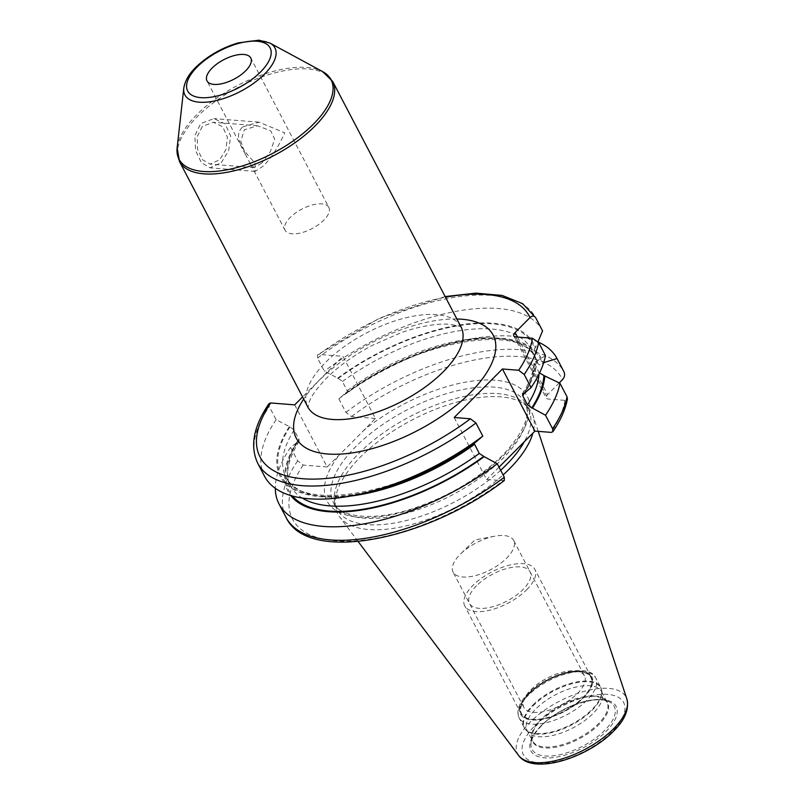 <?xml version="1.0" encoding="UTF-8"?>
<svg xmlns="http://www.w3.org/2000/svg" width="804" height="804" viewBox="0 0 804 804"><rect width="100%" height="100%" fill="white"/><g stroke="black" fill="none" stroke-linecap="round" stroke-linejoin="round"><path stroke-width="0.6" stroke-dasharray="4.02 3.01" d="M500.651 470.25A108.037 48.15 -27.6 0 1 404.613 520.952A108.037 48.15 -27.6 0 1 336.846 509.163A108.037 48.15 -27.6 0 1 334.725 503.023A108.037 48.15 -27.6 0 1 358.996 453.275A108.037 48.15 152.4 0 1 524.509 403.809L527.806 407.176A109.414 48.763 152.4 0 0 360.192 457.275A109.414 48.763 -27.6 0 0 335.61 507.656A109.414 48.763 -27.6 0 0 339.65 516.871A109.414 48.763 -27.6 0 0 503.103 474.953M527.806 407.176A109.414 48.763 152.4 0 1 533.072 415.758A109.414 48.763 152.4 0 1 532.881 433.125M524.509 403.809A108.037 48.15 152.4 0 1 528.339 409.055A108.037 48.15 152.4 0 1 524.268 441.788M294.696 404.864L327.158 466.963L351.408 442.924L375.428 418.452L342.966 356.343L302.565 396.945M375.428 418.452L351.448 416.552L345.921 412.351L338.866 398.854L345.328 393.297L347.117 393.116L347.167 390.623L342.403 381.508L338.233 378.362L324.404 371.197L317.55 358.092L317.59 354.775L318.987 354.443L342.966 356.343M337.489 378.302A143.042 63.747 152.4 0 1 535.414 347.77L538.067 341.599M535.414 347.77L534.59 348.594L533.193 354.474L531.002 348.856A138.288 61.627 152.4 0 1 533.193 354.474L537.956 363.589C539.132 365.187 540.62 365.187 542.429 363.579L543.725 362.604M559.242 382.915L547.594 394.613A6.663 2.975 -27.6 0 0 546.228 398.07A6.663 2.975 -27.6 0 0 548.117 399.025L564.91 400.352L567.463 398.864M327.158 466.963L303.188 465.064L297.651 460.873L290.596 447.366L297.802 441.868A141.996 63.275 -27.6 0 0 292.475 496.028M297.058 441.808A143.042 63.747 -27.6 0 0 290.746 495.535M345.328 393.297A143.042 63.747 152.4 0 1 453.486 342.695A143.042 63.747 152.4 0 1 543.243 362.755M269.008 403.618L269.28 406.603A156.87 69.908 -27.6 0 0 257.722 463.215M297.802 441.868L299.118 441.346L298.897 439.135L294.133 430.029L289.973 426.884L276.134 419.718L269.28 406.603M290.596 447.366A156.87 69.908 -27.6 0 0 275.31 488.319M474.109 443.275L474.541 441.838L476.33 441.657M454.17 417.507L486.631 479.606L504.269 480.571M289.219 426.823A143.042 63.747 -27.6 0 0 368.172 492.259M539.414 373.317L533.936 362.363L536.971 361.006A143.042 63.747 152.4 0 1 524.6 393.136M276.134 419.718A156.87 69.908 -27.6 0 0 264.576 476.33M499.033 467.154L486.631 479.606M545.494 355.609L536.971 361.006M538.479 342.192A156.87 69.908 -27.6 0 0 460.541 341.077A156.87 69.908 -27.6 0 0 338.866 398.854M542.579 330.896A156.87 69.908 -27.6 0 0 324.404 371.197M202.266 126.489L197.171 136.74L197.593 149.303L202.518 159.735L210.055 164.117L219.673 159.785L225.894 149.634L227.431 137.243L222.728 126.811L213.372 122.268L202.266 126.489M261.732 163.122L254.185 167.624L250.416 163.936L245.511 154.559L240.848 141.333L244.315 129.816L257.501 125.776L270.717 130.831L274.727 139.042L270.335 151.665L261.732 163.122M328.866 207.402A24.693 11.005 152.4 0 0 312.505 204.93A24.693 11.005 152.4 0 0 290.164 217.512A24.693 11.005 -27.6 0 0 285.098 230.286A24.693 11.005 -27.6 0 0 301.47 232.758A24.693 11.005 -27.6 0 0 323.811 220.175A24.693 11.005 152.4 0 0 328.866 207.402L250.768 57.999M601.633 691.782L606.99 702.043A41.999 18.723 152.4 0 1 598.377 723.771A41.999 18.723 -27.6 0 1 560.388 745.167A41.999 18.723 -27.6 0 1 532.549 740.966L531.796 736.243A42.27 18.834 -27.6 0 1 541.383 720.002A42.27 18.834 152.4 0 1 603.553 698.736L606.99 702.043A41.999 18.723 152.4 0 0 579.151 697.832A41.999 18.723 152.4 0 0 541.152 719.238A41.999 18.723 -27.6 0 0 532.549 740.966L527.183 730.705A41.999 18.723 -27.6 0 1 535.796 708.977A41.999 18.723 152.4 0 1 573.785 687.571A41.999 18.723 152.4 0 1 601.633 691.782A41.999 18.723 152.4 0 1 602.457 694.174A41.999 18.723 152.4 0 1 593.02 713.51A41.999 18.723 -27.6 0 1 528.67 732.745L526.007 730.022A43.114 19.216 -27.6 0 0 592.056 710.284A43.114 19.216 152.4 0 0 601.744 690.425A43.114 19.216 152.4 0 0 574.83 683.048A43.114 19.216 152.4 0 0 533.313 705.621A43.114 19.216 -27.6 0 0 526.007 730.022L524.067 727.369A43.215 19.256 -27.6 0 0 552.72 731.7A43.215 19.256 -27.6 0 0 591.804 709.681A43.215 19.256 152.4 0 0 600.668 687.319L602.457 694.174M527.183 730.705A41.999 18.723 -27.6 0 0 528.67 732.745M529.565 693.46A39.115 17.437 -27.6 0 0 522.128 703.6A39.115 17.437 -27.6 0 0 538.881 719.188A39.115 17.437 -27.6 0 0 582.86 697.681A39.115 17.437 152.4 0 0 582.257 672.164A39.115 17.437 152.4 0 0 529.565 693.46M584.448 675.812A34.18 15.236 152.4 0 0 576.92 671.199A34.18 15.236 152.4 0 0 530.881 689.802A34.18 15.236 -27.6 0 0 524.379 698.666A34.18 15.236 -27.6 0 0 523.876 707.49A34.18 15.236 -27.6 0 0 546.529 710.907A34.18 15.236 -27.6 0 0 577.443 693.5A34.18 15.236 152.4 0 0 584.448 675.812L513.676 540.439A34.18 15.236 152.4 0 1 506.671 558.127A34.18 15.236 -27.6 0 1 475.757 575.533A34.18 15.236 -27.6 0 1 453.104 572.116A34.18 15.236 -27.6 0 1 460.109 554.428A34.18 15.236 152.4 0 1 460.581 553.956A34.18 15.236 152.4 0 1 494.51 536.228A34.18 15.236 152.4 0 1 513.676 540.439M526.7 589.754A39.527 17.618 -27.6 0 0 534.811 569.312A39.527 17.618 -27.6 0 0 508.61 565.353A39.527 17.618 -27.6 0 0 472.852 585.493A39.527 17.618 -27.6 0 0 464.752 605.935A39.527 17.618 -27.6 0 0 490.953 609.894A39.527 17.618 -27.6 0 0 526.7 589.754M529.283 693.43A39.527 17.618 152.4 0 1 565.041 673.3A39.527 17.618 152.4 0 1 591.241 677.259A39.527 17.618 152.4 0 1 583.141 697.701A39.527 17.618 152.4 0 1 547.383 717.841A39.527 17.618 152.4 0 1 521.183 713.882A39.527 17.618 152.4 0 1 529.283 693.43M476.501 585.774A34.18 15.236 -27.6 0 0 479.164 608.347A34.18 15.236 -27.6 0 0 523.062 589.473A34.18 15.236 -27.6 0 0 520.399 566.9A34.18 15.236 -27.6 0 0 476.501 585.774M221.211 162.73L228.658 150.76L230.647 136.007L225.17 123.967L213.954 118.6L200.729 123.545L194.849 135.635L195.613 150.609L201.372 162.669L210.055 167.835L221.211 162.73M242.788 126.881L259.049 122.178L284.747 132.831C278.073 147.554 270.918 158.629 263.27 166.066L255.139 171.413L254.948 162.78C238.456 146.227 234.406 134.268 242.788 126.881M535.002 725.62A56.551 25.205 152.4 0 1 607.633 694.385A56.551 25.205 152.4 0 1 612.045 731.73A56.551 25.205 -27.6 0 1 539.404 762.966A56.551 25.205 -27.6 0 1 535.002 725.62M540.78 726.082A48.059 21.417 -27.6 0 0 544.529 757.82A48.059 21.417 -27.6 0 0 606.256 731.278A48.059 21.417 -27.6 0 0 602.518 699.53A48.059 21.417 -27.6 0 0 540.78 726.082M518.691 755.519A61.194 27.266 -27.6 0 1 530.168 722.193A61.194 27.266 152.4 0 1 587.473 690.525A61.194 27.266 152.4 0 1 626.859 698.977M528.339 409.055L524.952 402.583A108.037 48.15 152.4 0 0 453.335 391.759A108.037 48.15 152.4 0 0 355.619 446.803A108.037 48.15 -27.6 0 0 333.469 502.691A108.037 48.15 -27.6 0 0 405.085 513.525A108.037 48.15 -27.6 0 0 502.812 458.471A108.037 48.15 152.4 0 0 524.952 402.583C531.323 414.844 523.896 432.401 502.671 455.255C478.008 479.194 447.727 497.083 411.829 508.912C372.322 521.836 339.368 516.932 333.469 502.691L336.846 509.163M362.745 431.205A112.982 50.35 152.4 0 1 501.565 380.975A112.982 50.35 152.4 0 1 504.128 454.823A112.982 50.35 -27.6 0 1 365.74 517.505A112.982 50.35 -27.6 0 1 339.851 454.22M318.987 354.443A151.936 67.707 152.4 0 1 445.496 297.229M456.873 318.987A111.123 49.526 -27.6 0 0 318.997 380.614A111.123 49.526 -27.6 0 0 303.681 399.075M517.505 337.067L547.594 394.613M317.55 358.092A156.87 69.908 152.4 0 1 535.725 317.791M346.072 393.357A141.996 63.275 152.4 0 1 542.429 363.579M298.897 439.135A138.288 61.627 -27.6 0 0 290.656 486.098A138.288 61.627 -27.6 0 0 302.163 498.008M294.133 430.029A138.288 61.627 -27.6 0 0 285.892 476.993A138.288 61.627 -27.6 0 0 350.454 496.068M289.973 426.884A141.996 63.275 -27.6 0 0 321.248 496.088A141.996 63.275 -27.6 0 0 475.586 441.597M338.233 378.362A141.996 63.275 152.4 0 1 534.59 348.594M536.047 360.926A141.996 63.275 152.4 0 1 523.856 393.076M297.651 460.873A156.87 69.908 -27.6 0 0 286.093 517.485M303.188 465.064A151.936 67.707 -27.6 0 0 335.509 540.851A151.936 67.707 -27.6 0 0 502.872 480.892M351.448 416.552A151.936 67.707 152.4 0 1 562.468 379.669M564.91 400.352A151.936 67.707 152.4 0 1 551.142 432.381M515.645 336.916L548.117 399.025M345.921 412.351A156.87 69.908 152.4 0 1 564.096 372.051M342.403 381.508A138.288 61.627 152.4 0 1 531.002 348.856L535.765 357.961A138.288 61.627 152.4 0 1 537.956 363.589M534.278 363.609A138.288 61.627 152.4 0 1 524.419 393.126M347.167 390.623A138.288 61.627 152.4 0 1 535.765 357.961C523.193 322.987 416.412 339.569 347.117 393.116M539.042 372.714A138.288 61.627 152.4 0 1 538.981 374.202M461.054 326.987A86.43 38.522 -27.6 0 0 403.759 318.324A86.43 38.522 -27.6 0 0 325.58 362.363A86.43 38.522 -27.6 0 0 307.862 407.075M179.463 161.473A86.43 38.522 152.4 0 1 197.181 116.761A86.43 38.522 152.4 0 1 275.36 72.722A86.43 38.522 152.4 0 1 332.655 81.385M177.141 147.795A85.767 38.22 152.4 0 1 196.608 114.841A85.767 38.22 152.4 0 1 322.746 71.677M183.784 88.169A50.783 22.633 152.4 0 1 195.312 68.662A50.783 22.633 152.4 0 1 270.003 43.094M541.534 725.389A46.351 20.653 -27.6 0 0 531.022 743.197A46.351 20.653 -27.6 0 0 556.931 755.288A46.351 20.653 -27.6 0 0 604.688 730.394A46.351 20.653 152.4 0 0 609.703 702.063C598.005 694.184 558.961 707.038 541.363 725.911C535.032 732.434 531.585 738.203 531.022 743.197L531.796 736.243A42.27 18.834 -27.6 0 0 555.423 747.268A42.27 18.834 -27.6 0 0 598.97 724.565A42.27 18.834 152.4 0 0 603.553 698.736L609.703 702.063A46.351 20.653 152.4 0 0 541.534 725.389M532.931 705.007A43.215 19.256 152.4 0 1 572.016 682.988A43.215 19.256 152.4 0 1 600.668 687.319L595.734 677.903A43.215 19.256 152.4 0 1 586.88 700.254A43.215 19.256 -27.6 0 1 547.785 722.273A43.215 19.256 -27.6 0 1 519.143 717.942A43.215 19.256 -27.6 0 1 528.007 695.591A43.215 19.256 152.4 0 1 567.091 673.571A43.215 19.256 152.4 0 1 595.734 677.903C589.252 662.255 547.233 673.29 527.916 693.661C518.942 702.907 516.017 710.997 519.143 717.942L524.067 727.369A43.215 19.256 -27.6 0 1 532.931 705.007M528.791 693.4A40.25 17.939 152.4 0 1 580.498 671.159A40.25 17.939 152.4 0 1 583.634 697.741A40.25 17.939 -27.6 0 1 531.926 719.982A40.25 17.939 -27.6 0 1 528.791 693.4M358.112 541.484L339.65 516.871M538.238 431.356L533.072 415.758M334.725 503.023L335.61 507.656M445.145 296.565L379.629 318.062L317.59 354.775M299.118 441.346C287.591 460.049 284.767 474.973 290.656 486.098L285.892 476.993C298.465 511.957 405.246 495.375 474.541 441.838M513.766 335.961L546.228 398.07M453.486 342.695L460.541 341.077M522.54 393.598C529.947 381.91 533.745 371.488 533.936 362.363M461.355 327.429C461.868 326.645 457.687 325.57 448.803 324.203C434.894 323.298 415.758 327.288 400.191 333.057L371.89 345.579C353.549 355.418 338.333 366.373 326.263 378.443C316.324 388.925 310.505 397.216 308.806 403.317L308.053 407.578M254.185 167.624L210.055 164.117M257.501 125.766L213.372 122.268M285.098 230.286L250.416 163.936M245.511 154.559L207 80.882M524.379 698.666L522.128 703.6M576.92 671.199L582.257 672.164M523.876 707.49L453.104 572.116M494.51 536.228L474.873 539.986L460.581 553.956M591.241 677.259L534.811 569.312M521.183 713.882L464.752 605.935M259.049 122.178L213.954 118.6M255.139 171.413L210.055 167.835"/><path stroke-width="1.21" d="M503.103 474.953A109.414 48.763 -27.6 0 0 509.254 469.084A109.414 48.763 152.4 0 0 532.881 433.125M524.268 441.788A108.037 48.15 152.4 0 1 506.188 464.943A108.037 48.15 -27.6 0 1 500.651 470.25M361.117 493.877A156.87 69.908 -27.6 0 0 482.792 436.1L476.33 441.657A143.042 63.747 -27.6 0 1 368.172 492.259L361.117 493.877A156.87 69.908 -27.6 0 1 264.576 476.33L257.722 463.215C249.773 446.21 253.531 426.351 269.008 403.618L270.717 402.965L294.696 404.864L302.565 396.945M445.496 297.229A151.936 67.707 152.4 0 1 529.997 317.57L515.133 332.514L517.505 337.067M532.439 338.253A151.936 67.707 152.4 0 1 518.68 370.272L524.208 374.473L531.062 387.578A156.87 69.908 -27.6 0 0 545.494 355.609L538.64 342.494L532.439 338.253L515.645 336.916A6.663 2.975 152.4 0 1 513.766 335.961A6.663 2.975 152.4 0 1 515.133 332.514M518.68 370.272L502.44 368.986L454.17 417.507L470.41 418.794L475.938 422.984L482.792 436.1M529.997 317.57C532.258 315.54 534.168 315.61 535.725 317.791L522.6 303.651L502.188 295.44L475.918 293.138L445.145 296.565M538.067 341.599L542.579 330.896L535.725 317.791M543.243 362.755L557.041 358.554A156.87 69.908 -27.6 0 0 538.479 342.192M559.242 382.915L562.468 379.669C564.559 377.327 565.101 374.785 564.096 372.051L557.041 358.554M290.746 495.535A143.042 63.747 -27.6 0 0 484.169 456.642L479.254 453.436L474.109 443.275M539.042 372.714L544.81 375.991A143.042 63.747 152.4 0 1 532.429 408.13L527.514 404.925L522.761 395.809L522.54 393.598L524.6 393.136L531.062 387.578M275.31 488.319A156.87 69.908 -27.6 0 0 279.038 503.977A156.87 69.908 -27.6 0 0 497.254 463.757L484.169 456.642M504.309 477.254A156.87 69.908 -27.6 0 1 286.093 517.485C307.872 564.328 427.165 540.147 504.269 480.571L504.309 477.254L497.254 463.757M552.851 431.718C560.629 420.291 565.493 409.336 567.463 398.864L567.011 396.764A156.87 69.908 152.4 0 1 552.579 428.733L552.851 431.718L551.142 432.381L534.901 431.095L499.033 467.154M567.011 396.764L559.956 383.257L544.81 375.991M552.579 428.733L545.524 415.236A156.87 69.908 -27.6 0 0 559.956 383.257M545.524 415.236L532.429 408.13M502.44 368.986L534.901 431.095M212.055 68.109A24.693 11.005 -27.6 0 0 207 80.882A24.693 11.005 -27.6 0 0 223.361 83.355A24.693 11.005 -27.6 0 0 245.702 70.772A24.693 11.005 -27.6 0 0 250.768 57.999A24.693 11.005 -27.6 0 0 234.396 55.526A24.693 11.005 -27.6 0 0 212.055 68.109M518.691 755.519C532.64 775.368 587.292 758.122 613.422 731.318C624.879 720.002 629.361 709.218 626.859 698.977A61.194 27.266 152.4 0 1 613.542 728.796A61.194 27.266 -27.6 0 1 560.157 759.438A61.194 27.266 -27.6 0 1 518.691 755.519L358.112 541.484M270.717 402.965A151.936 67.707 -27.6 0 0 303.038 478.752A151.936 67.707 -27.6 0 0 470.41 418.794M303.681 399.075A111.123 49.526 -27.6 0 0 338.625 454.19A111.123 49.526 -27.6 0 0 470.4 392.623A111.123 49.526 -27.6 0 0 456.873 318.987M538.64 342.494A156.87 69.908 152.4 0 1 524.208 374.473M292.475 496.028A141.996 63.275 -27.6 0 0 483.415 456.582M543.886 375.92A141.996 63.275 152.4 0 1 531.685 408.07M302.163 498.008A138.288 61.627 -27.6 0 0 479.254 453.436M350.454 496.068A138.288 61.627 -27.6 0 0 474.491 444.331M257.722 463.215A156.87 69.908 -27.6 0 0 475.938 422.984M524.419 393.126A138.288 61.627 152.4 0 1 522.761 395.809M538.981 374.202A138.288 61.627 152.4 0 1 527.514 404.925M308.053 407.578L307.862 407.075A86.43 38.522 -27.6 0 0 365.157 415.738A86.43 38.522 -27.6 0 0 443.336 371.699A86.43 38.522 -27.6 0 0 461.054 326.987L461.355 327.429M461.054 326.987L332.655 81.385A86.43 38.522 152.4 0 1 314.937 126.097A86.43 38.522 152.4 0 1 236.758 170.136A86.43 38.522 152.4 0 1 179.463 161.473L307.862 407.075M270.003 43.094A50.783 22.633 152.4 0 1 264.506 74.139A50.783 22.633 152.4 0 1 212.176 101.415A50.783 22.633 152.4 0 1 183.784 88.169C185 80.842 188.99 73.908 195.744 67.365C207.392 56.109 221.502 47.959 238.074 42.913L258.928 40.2L270.003 43.094L322.746 71.677A85.767 38.22 152.4 0 1 313.459 124.097A85.767 38.22 152.4 0 1 225.09 170.157A85.767 38.22 152.4 0 1 177.141 147.795L179.463 161.473M197.201 66.933A46.511 20.723 152.4 0 1 256.938 41.235A46.511 20.723 152.4 0 1 260.566 71.948A46.511 20.723 152.4 0 1 200.819 97.646A46.511 20.723 152.4 0 1 197.201 66.933M626.859 698.977L538.238 431.356M286.093 517.485L279.038 503.977M322.746 71.677L332.655 81.385M183.784 88.169L177.141 147.795"/></g></svg>
